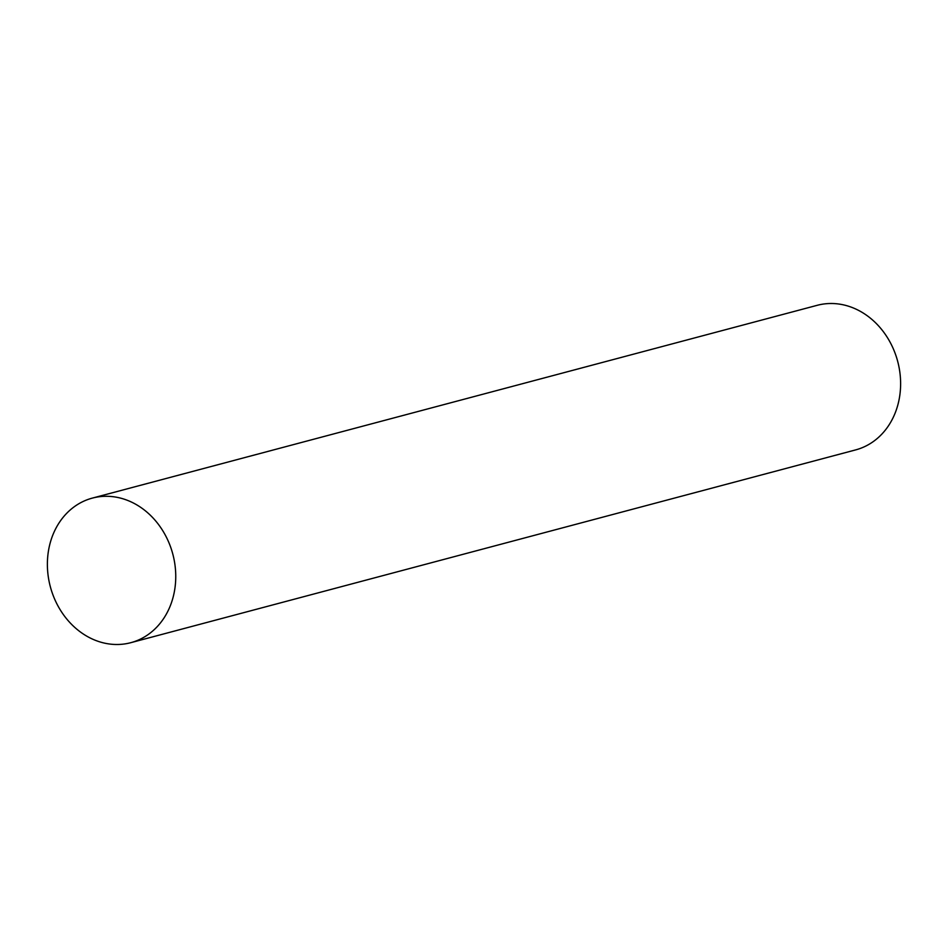 <?xml version="1.0" encoding="UTF-8"?>
<svg xmlns="http://www.w3.org/2000/svg" width="948" height="948" viewBox="0 0 948 948"><rect width="100%" height="100%" fill="white"/><g stroke="black" fill="none" stroke-linecap="round" stroke-linejoin="round"><path stroke-width="1.42" d="M95.428 640.338A74.809 63.374 -104.9 0 0 130.8 642.685A74.809 63.374 -104.9 0 0 175.736 574.666A74.809 63.374 -104.9 0 0 127.719 500.449A74.809 63.374 -104.9 0 0 92.347 498.103A74.809 63.374 -104.9 0 0 47.4 566.122A74.809 63.374 -104.9 0 0 95.428 640.338M130.8 642.685L855.653 449.897A74.809 63.374 -104.9 0 0 900.6 381.878A74.809 63.374 -104.9 0 0 852.572 307.662A74.809 63.374 -104.9 0 0 817.2 305.315L92.347 498.103"/></g></svg>
